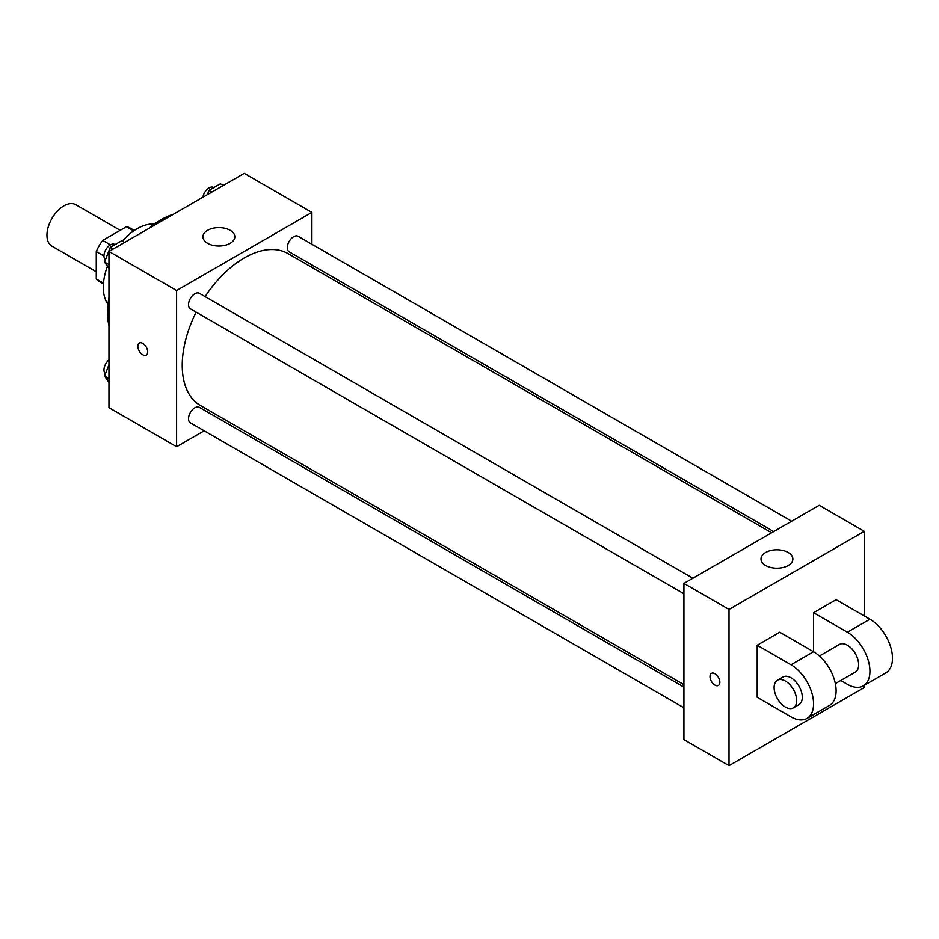 <?xml version="1.0" encoding="UTF-8"?>
<svg xmlns="http://www.w3.org/2000/svg" width="939" height="939" viewBox="0 0 939 939"><rect width="100%" height="100%" fill="white"/><g stroke="black" fill="none" stroke-linecap="round" stroke-linejoin="round"><path stroke-width="1.41" d="M120.192 230.325L75.813 204.702A23.921 13.803 120 0 0 57.385 211.111A23.921 13.803 120 0 0 46.95 235.184A23.921 13.803 120 0 0 51.903 246.124L96.271 271.747M110.426 244.844L102.727 240.407L126.46 226.71A30.87 17.818 120 0 1 130.028 227.977L134.3 230.442M103.501 283.155L96.271 278.989A30.87 17.818 120 0 0 99.158 281.442L103.443 283.907M96.271 278.989L96.271 251.582A30.87 17.818 120 0 1 102.727 240.407M103.971 256.03L96.271 251.582M133.678 230.877L126.46 226.71M107.985 304.353A47.83 27.618 -60 0 1 107.445 266.171M122.305 241.194A47.83 27.618 -60 0 1 154.278 224.163M108.959 325.751A75.73 43.722 -60 0 1 108.959 297.569M148.89 228.4A75.73 43.722 -60 0 1 173.304 214.303M204.162 430.801L176.602 446.718L108.959 407.667L108.959 251.452L244.246 173.351L311.889 212.402L311.889 244.234M224.198 419.24L222.085 420.461M196.145 312.135A87.691 50.624 120 0 0 182.236 365.353A87.691 50.624 120 0 0 200.394 405.495L683.921 684.66M771.612 532.777L288.085 253.624A87.691 50.624 120 0 0 205.101 296.618M311.889 264.927L311.889 267.357M176.602 446.718L176.602 290.503L311.889 212.402M791.636 521.215L298.097 236.276A8.956 5.176 120 0 0 291.196 238.67A8.956 5.176 120 0 0 287.287 247.685A8.956 5.176 120 0 0 289.142 251.793L773.713 531.556M683.921 687.09L199.338 407.326A8.956 5.176 120 0 0 192.436 409.733A8.956 5.176 120 0 0 188.528 418.747A8.956 5.176 120 0 0 190.382 422.843L683.921 707.783M683.921 593.753L190.382 308.814A8.956 5.176 -60 0 1 190.382 298.461A8.956 5.176 -60 0 1 199.338 293.285L692.876 578.236M176.602 290.503L108.959 251.452M207.601 243.318A15.94 9.202 180 0 1 202.93 236.804A15.94 9.202 180 0 1 218.881 227.602A15.94 9.202 180 0 1 234.82 236.804A15.94 9.202 180 0 1 224.973 245.314A15.94 9.202 180 0 1 207.601 243.318M147.705 351.937A6.972 4.026 60 0 1 146.261 355.13A6.972 4.026 60 0 1 139.289 351.104A6.972 4.026 60 0 1 139.289 343.04A6.972 4.026 60 0 1 144.665 344.918A6.972 4.026 60 0 1 147.705 351.937M146.273 355.13A6.972 4.026 60 0 1 139.289 351.092A6.972 4.026 60 0 1 139.289 343.04M864.303 685.317L864.303 687.548L729.016 765.649L683.921 739.615L683.921 583.401L819.207 505.299L864.303 531.333L864.303 615.949M108.959 268.331L104.558 262.063L110.25 247.391L121.636 240.807L124.511 242.473M108.959 264.61L104.558 262.063M113.126 249.046L110.25 247.391M115.039 244.621L114.793 244.469A8.956 5.176 120 0 0 107.879 246.875A8.956 5.176 120 0 0 103.971 255.889A8.956 5.176 120 0 0 105.461 259.739M207.355 194.643L209.01 190.371L220.395 183.786L223.271 185.453M211.885 192.025L209.01 190.371M213.799 187.6L213.552 187.46A8.956 5.176 120 0 0 207.284 189.22A8.956 5.176 120 0 0 202.883 197.225M108.959 382.361L104.558 376.105L108.959 364.755M108.959 378.64L104.558 376.105M108.959 359.907A8.956 5.176 120 0 0 103.971 369.931A8.956 5.176 120 0 0 105.461 373.781M714.931 685.106A6.972 4.026 -120 0 0 718.405 685.447A6.972 4.026 60 0 1 714.919 685.106A6.972 4.026 60 0 1 710.365 678.956A6.972 4.026 60 0 1 711.433 673.369A6.972 4.026 -120 0 0 710.365 678.956A6.972 4.026 -120 0 0 714.931 685.106M711.433 673.369A6.972 4.026 60 0 1 718.405 677.395A6.972 4.026 60 0 1 718.405 685.447M729.016 765.649L729.016 609.434L683.921 583.401L819.207 505.299M683.921 739.615L683.921 583.401M788.197 552.484A15.94 9.202 180 0 1 792.868 558.998A15.94 9.202 180 0 1 776.929 568.201A15.94 9.202 180 0 1 760.989 558.998A15.94 9.202 180 0 1 770.825 550.489A15.94 9.202 180 0 1 788.197 552.484M729.016 609.434L864.303 531.333M757.198 697.313L757.198 645.234L791.014 664.765A31.891 18.404 60 0 1 811.848 692.865A31.891 18.404 60 0 1 806.965 718.417A31.891 18.404 60 0 1 791.014 716.833L757.198 697.313M806.965 718.417L829.513 705.4A31.891 18.404 -120 0 0 834.395 679.848A31.891 18.404 -120 0 0 813.561 651.748L779.746 632.217L757.198 645.234M791.014 664.765L813.561 651.748L813.561 612.697L836.109 599.681L869.937 619.2A31.891 18.404 60 0 1 890.771 647.3A31.891 18.404 60 0 1 885.876 672.852L863.328 685.869A31.891 18.404 60 0 1 847.389 684.296L840.781 680.482M819.407 656.009L839.419 644.447A15.94 9.202 60 0 1 851.708 648.72A15.94 9.202 60 0 1 858.657 664.765A15.94 9.202 60 0 1 855.359 672.066L835.346 683.615M869.937 619.2L847.389 632.217L813.561 612.697M847.389 632.217A31.891 18.404 60 0 1 868.223 660.317A31.891 18.404 60 0 1 863.328 685.869M777.41 680.247L783.044 676.996A15.94 9.202 60 0 1 795.333 681.268A15.94 9.202 60 0 1 802.293 697.313A15.94 9.202 60 0 1 798.995 704.614L793.349 707.865A15.94 9.202 60 0 1 777.41 698.663A15.94 9.202 60 0 1 777.41 680.247A15.94 9.202 60 0 1 789.699 684.519A15.94 9.202 60 0 1 796.659 700.564A15.94 9.202 60 0 1 793.349 707.865"/></g></svg>
